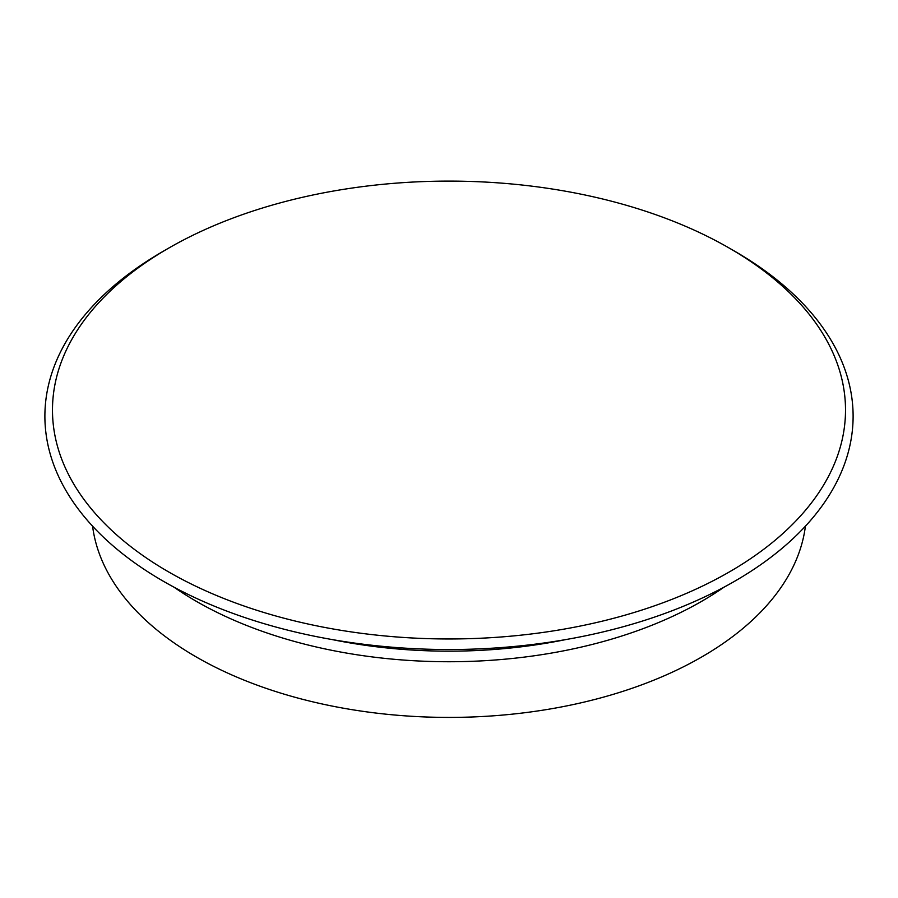 <?xml version="1.0" encoding="UTF-8"?>
<svg xmlns="http://www.w3.org/2000/svg" width="898" height="898" viewBox="0 0 898 898"><rect width="100%" height="100%" fill="white"/><g stroke="black" fill="none" stroke-linecap="round" stroke-linejoin="round"><path stroke-width="1.35" d="M168.611 571.914A396.523 228.934 0 0 0 729.378 571.914A396.523 228.934 0 0 0 729.389 248.162A396.523 228.934 0 0 0 168.611 248.162A396.523 228.934 0 0 0 168.611 571.914M168.611 248.162L163.256 251.249A404.1 233.3 0 0 0 163.256 581.197A404.1 233.3 0 0 0 734.744 581.197A404.1 233.3 0 0 0 734.744 251.249L729.389 248.162M92.584 526.161A357.382 206.327 0 0 0 196.292 656.977A357.382 206.327 0 0 0 573.598 704.47A357.382 206.327 0 0 0 805.416 526.161M724.035 587.157A357.382 206.327 180 0 1 196.292 601.301A357.382 206.327 180 0 1 173.965 587.157M566.178 639.499A349.805 201.96 180 0 1 331.822 639.499"/></g></svg>
